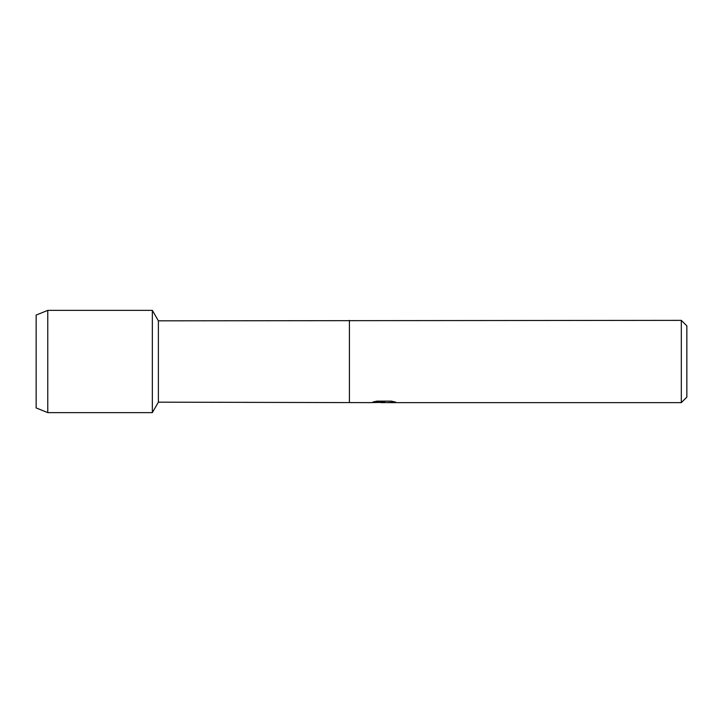 <?xml version="1.0" encoding="UTF-8"?>
<svg xmlns="http://www.w3.org/2000/svg" width="723" height="723" viewBox="0 0 723 723"><rect width="100%" height="100%" fill="white"/><g stroke="black" fill="none" stroke-linecap="round" stroke-linejoin="round"><path stroke-width="1.08" d="M373.14 401.961L384.799 402.006L370.718 402.639L158.382 402.169L152.345 412.625L47.772 412.625L36.15 407.935L36.15 315.065L47.772 310.375L152.345 310.375L158.382 320.831L681.31 320.361L686.85 325.892L686.85 397.108L681.31 402.639L387.239 402.639L395.418 402.051M158.382 402.169L158.382 320.831M152.345 412.625L152.345 310.375L152.345 412.625M349.417 402.169L349.417 320.831M349.417 402.639L349.417 320.361M383.777 402.594L380.605 402.594M383.317 402.639L381.563 402.639M681.31 402.639L681.31 320.361M384.799 402.006L372.96 402.006L376.819 401.148L391.423 401.148L395.662 402.115L387.103 402.621M370.899 402.594L383.895 402.368M383.271 402.594L387.103 402.594M47.772 412.625L47.772 310.375M36.15 407.935L36.15 315.065"/></g></svg>
